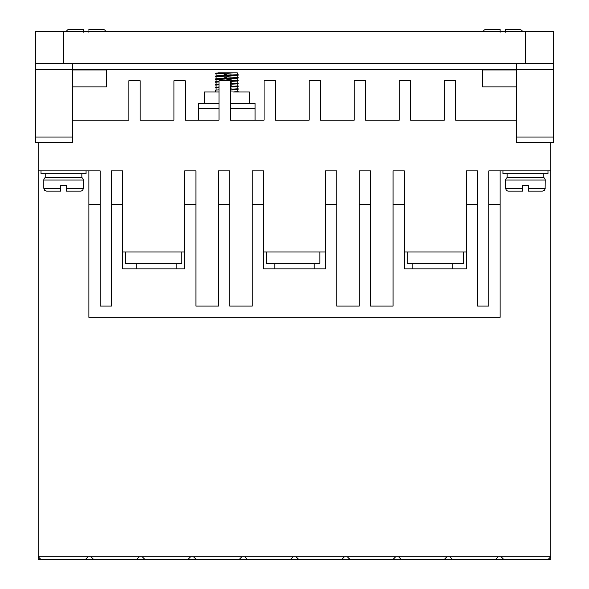 <?xml version="1.0" encoding="UTF-8"?>
<svg xmlns="http://www.w3.org/2000/svg" width="589" height="589" viewBox="0 0 589 589"><rect width="100%" height="100%" fill="white"/><g stroke="black" fill="none" stroke-linecap="round" stroke-linejoin="round"><path stroke-width="0.88" d="M545.186 188.311L528.281 188.311L528.281 191.131L542.366 191.131L528.281 191.131L528.281 185.491L522.649 185.491L522.649 191.131L508.565 191.131A2.82 2.82 0 0 1 505.752 188.311L505.752 180.05A2.82 2.82 0 0 1 507.158 177.606L543.78 177.606A2.82 2.82 0 0 1 545.186 180.05L545.105 188.973L544.361 190.306L542.366 191.131M43.814 180.05A2.82 2.82 0 0 1 45.22 177.606L81.842 177.606A2.82 2.82 0 0 1 83.248 180.05L83.248 188.311A2.82 2.82 0 0 1 80.435 191.131L66.351 191.131L66.351 185.491L60.719 185.491L60.719 191.131L46.634 191.131L60.719 191.131L60.719 188.311L43.814 188.311L43.814 180.05L83.248 180.05M491.668 29.45L486.035 29.45A2.82 2.82 0 0 0 483.274 31.703A2.82 2.82 0 0 1 486.035 29.45L500.12 29.45L500.12 31.703M74.796 29.45L69.163 29.45A2.82 2.82 0 0 0 66.402 31.703A2.82 2.82 0 0 1 69.163 29.45L83.248 29.45L83.248 31.703M88.88 30.267L88.88 29.45L102.965 29.45A2.82 2.82 0 0 1 105.725 31.703M83.248 30.267L83.248 31.519L88.88 31.519M83.248 32.27L83.248 29.45M500.12 32.27L500.12 29.45M502.932 170.847L502.932 173.667L547.998 173.667L547.998 170.847M41.002 170.847L41.002 173.667L86.068 173.667L86.068 170.847M249.434 103.244L249.434 91.98L233.178 91.98M219.012 91.98L204.368 91.98L204.368 103.244M452.234 268.871L452.234 263.231M412.801 268.871L412.801 263.231M314.217 268.871L314.217 263.231M274.783 268.871L274.783 263.231M176.199 268.871L176.199 263.231M136.766 268.871L136.766 263.231M543.78 177.606L543.78 173.667M507.158 177.606L507.158 173.667M81.842 177.606L81.842 173.667M45.22 177.606L45.22 173.667M226.905 72.83L233.465 72.83L215.633 73.816L215.633 73.25L220.315 72.83L216.06 73.139M237.735 74.545L237.293 72.83L220.315 72.83M215.633 76.629L215.633 76.069L217.142 75.834L238.17 74.656L238.17 75.223L236.66 75.458L216.134 76.769M215.633 79.449L215.633 78.882L217.142 78.646L238.17 77.476L238.17 78.035L236.66 78.271L216.134 79.581M219.012 81.908L215.633 82.261L215.633 81.702L219.012 81.348M230.277 80.862L238.17 80.288L238.17 80.855L236.66 81.091L230.277 81.429M219.012 84.728L215.633 85.081L215.633 84.514L219.012 84.161M230.277 83.682L238.17 83.108L238.17 83.675L236.66 83.903L230.277 84.242M219.012 87.54L215.633 87.894L215.633 87.334L219.012 86.981M230.277 86.495L238.17 85.928L238.17 86.487L236.66 86.723L230.277 87.062M232.309 89.786L238.17 89.307L238.17 88.74L230.277 89.307M219.012 89.793L215.633 90.146L215.633 91.98M238.17 74.656L237.669 74.523M231.175 74.126L226.898 73.956M215.633 73.816L216.134 73.949M224.048 74.405L226.898 74.516M238.17 77.476L237.669 77.336M231.175 76.945L226.898 76.769M224.048 77.225L226.898 77.336M238.17 80.288L237.669 80.156M231.175 79.758L226.898 79.589M224.048 80.038L226.898 80.148M238.17 83.108L237.669 82.968M231.175 82.578L230.277 82.534M215.633 82.261L216.134 82.401M238.17 85.928L237.669 85.788M231.175 85.39L230.277 85.353M215.633 85.081L216.134 85.221M238.17 88.74L237.669 88.6M231.175 88.21L230.277 88.173M215.633 87.894L216.134 88.033M230.277 90.993L232.405 91.081M237.684 91.428L238.17 91.98M72.543 63.811L72.543 69.45L516.457 69.45L516.457 142.678L553.638 142.678L553.638 63.811L35.362 63.811L35.362 142.678L72.543 142.678L72.543 69.45L35.362 69.45M553.638 69.45L516.457 69.45L516.457 63.811M516.457 70.01L482.656 70.01L482.656 86.907L516.457 86.907M516.457 120.149L455.614 120.149L455.614 80.715L444.349 80.715L444.349 120.149L410.548 120.149L410.548 80.715L399.283 80.715L399.283 120.149L365.482 120.149L365.482 80.715L354.217 80.715L354.217 120.149L320.416 120.149L320.416 80.715L309.144 80.715L309.144 120.149L275.35 120.149L275.35 80.715L264.078 80.715L264.078 120.149L230.277 120.149L230.277 80.715L219.012 80.715L219.012 120.149L185.211 120.149L185.211 80.715L173.946 80.715L173.946 120.149L140.145 120.149L140.145 80.715L128.881 80.715L128.881 120.149L72.543 120.149M38.182 142.678L38.182 170.847L100.152 170.847L100.152 306.052L111.417 306.052L111.417 204.648L122.681 204.648L122.681 170.847L111.417 170.847L111.417 204.648M122.681 251.967L184.651 251.967M195.916 204.648L184.651 204.648L184.651 170.847L195.916 170.847L195.916 306.052L218.453 306.052L218.453 204.648L229.717 204.648L229.717 170.847L218.453 170.847L218.453 204.648M229.717 204.648L229.717 306.052L252.247 306.052L252.247 170.847L263.519 170.847L263.519 268.871L325.481 268.871L325.481 204.648L336.753 204.648L336.753 306.052L359.283 306.052L359.283 204.648L370.547 204.648L370.547 170.847L359.283 170.847L359.283 204.648M263.519 251.967L325.481 251.967M325.481 204.648L325.481 170.847L336.753 170.847L336.753 204.648M370.547 204.648L370.547 306.052L393.084 306.052L393.084 170.847L404.349 170.847L404.349 268.871L466.319 268.871L466.319 204.648L477.583 204.648L477.583 306.052L488.848 306.052L488.848 204.648L500.12 204.648L500.12 170.847L550.818 170.847L550.818 142.678M404.349 251.967L466.319 251.967M466.319 204.648L466.319 170.847L477.583 170.847L477.583 204.648M488.848 204.648L488.848 170.847L500.12 170.847M72.543 86.907L106.344 86.907L106.344 70.01L72.543 70.01M63.531 63.811L63.531 31.703L35.362 31.703L35.362 63.811M553.638 63.811L553.638 31.703L525.469 31.703L525.469 63.811M547.998 559.55L495.415 559.55L498.228 556.73L550.818 556.73L547.998 559.55L550.818 559.55L550.818 170.847M498.228 556.73L38.182 556.73L38.182 559.55L41.002 559.55L38.182 556.73L38.182 170.847M255.066 120.149L255.066 103.244L230.277 103.244M219.012 103.244L198.736 103.244L198.736 120.149M393.084 204.648L404.349 204.648M252.247 204.648L263.519 204.648M184.651 204.648L184.651 268.871L122.681 268.871L122.681 204.648M88.88 170.847L88.88 204.648L100.152 204.648M63.531 31.703L525.469 31.703M495.415 559.55L41.002 559.55M500.12 204.648L500.12 317.316L88.88 317.316L88.88 204.648M463.624 251.967L463.624 263.231L407.286 263.231L407.286 251.967M319.849 251.967L319.849 263.231L266.331 263.231L266.331 251.967M181.832 251.967L181.832 263.231L125.501 263.231L125.501 251.967M85.302 559.55L88.122 556.73M136.567 559.55L139.387 556.73M90.934 556.73L93.754 559.55M187.832 559.55L190.645 556.73M142.199 556.73L145.019 559.55M239.097 559.55L241.91 556.73M193.464 556.73L196.284 559.55M290.362 559.55L293.175 556.73M244.729 556.73L247.542 559.55M341.62 559.55L344.44 556.73M295.995 556.73L298.807 559.55M392.885 559.55L395.705 556.73M347.252 556.73L350.072 559.55M444.15 559.55L446.97 556.73M398.517 556.73L401.337 559.55M449.782 556.73L452.602 559.55M501.048 556.73L503.86 559.55M238.17 91.56L233.48 91.98M217.952 72.83L220.595 72.83M522.649 185.491L528.281 185.491M60.719 185.491L66.351 185.491M505.752 188.311L522.649 188.311L522.649 191.131M83.248 188.311L66.351 188.311L66.351 191.131M505.752 29.45L505.752 31.703L505.752 29.45L519.837 29.45L505.752 29.45L505.752 32.27M88.88 31.703L88.88 32.27M505.752 180.05L545.186 180.05M516.457 137.046L553.638 137.046M35.362 137.046L72.543 137.046M255.066 108.317L230.277 108.317M219.012 108.317L198.736 108.317M237.742 89.418L237.735 91.442M216.06 90.036L216.06 88.011M237.742 88.63L237.742 86.598M216.06 87.224L216.06 85.191M237.742 85.81L237.742 83.785M216.06 84.404L216.06 82.379M237.742 82.997L237.742 80.965M216.06 81.591L216.06 79.559M237.742 80.178L237.742 78.153M229.754 78.631L226.898 78.742M226.898 78.175L222.627 78.352M216.06 78.771L216.06 76.739M237.742 77.365L237.742 75.333M229.754 75.812L226.898 75.922M226.898 75.363L222.627 75.532M216.06 75.952L216.06 73.927M43.814 188.311L44.639 190.306L46.634 191.131M522.598 31.703L521.825 30.275L519.837 29.45"/></g></svg>
